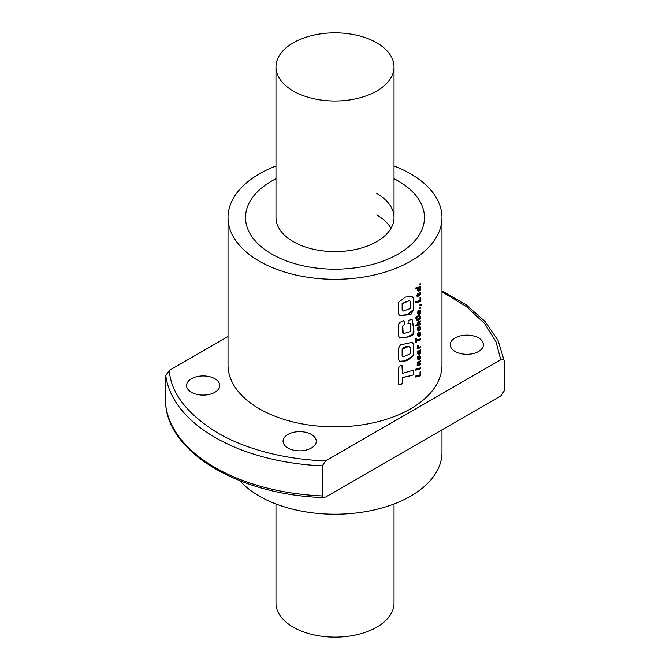 <?xml version="1.0" encoding="UTF-8"?>
<svg xmlns="http://www.w3.org/2000/svg" width="670" height="670" viewBox="0 0 670 670"><rect width="100%" height="100%" fill="white"/><g stroke="black" fill="none" stroke-linecap="round" stroke-linejoin="round"><path stroke-width="1" d="M271.744 254.047A89.462 51.649 180 0 1 245.538 217.524A89.462 51.649 180 0 1 275.973 178.714A89.462 51.649 180 0 0 245.538 217.524A89.462 51.649 180 0 0 271.744 254.047A89.462 51.649 180 0 0 369.237 265.245A89.462 51.649 180 0 0 424.462 217.524A89.462 51.649 180 0 1 369.237 265.245A89.462 51.649 180 0 1 271.744 254.047M394.027 178.714A89.462 51.649 180 0 1 398.256 181.009A89.462 51.649 180 0 1 424.462 217.524L424.462 217.524A89.462 51.649 180 0 0 398.256 181.009A89.462 51.649 180 0 0 394.027 178.714M287.933 434.462A16.599 9.581 180 0 1 306.022 432.385A16.599 9.581 180 0 1 316.274 441.237A16.599 9.581 180 0 1 311.408 448.021A16.599 9.581 180 0 1 293.318 450.098A16.599 9.581 180 0 1 283.075 441.237A16.599 9.581 180 0 1 287.933 434.462M191.419 378.743A16.599 9.581 180 0 1 209.509 376.666A16.599 9.581 180 0 1 219.76 385.518A16.599 9.581 180 0 1 214.894 392.293A16.599 9.581 180 0 1 196.804 394.37A16.599 9.581 180 0 1 186.553 385.518A16.599 9.581 180 0 1 191.419 378.743M455.106 337.948A16.599 9.581 180 0 1 473.196 335.871A16.599 9.581 180 0 1 483.447 344.723A16.599 9.581 180 0 1 478.581 351.499A16.599 9.581 180 0 1 460.491 353.576A16.599 9.581 180 0 1 450.24 344.723A16.599 9.581 180 0 1 455.106 337.948M239.927 480.792A106.982 61.766 0 0 0 259.349 496.143A106.982 61.766 0 0 0 375.937 509.535A106.982 61.766 0 0 0 441.982 452.476L441.982 429.864M419.964 284.851L420.676 284.641L420.676 283.569L419.964 283.77L419.964 284.851M418.231 291.048L420.408 289.942L420.676 286.618L415.735 287.958L415.735 288.921L417.846 288.368L417.385 290.01L418.231 291.048M420.651 293.979L420.576 292.154L419.914 292.363L419.998 294.013L418.047 294.658L418.047 293.167L417.444 293.334L417.444 294.825L416.33 295.102L416.33 296.081L417.444 295.797L417.444 297.019L418.047 296.852L418.047 295.629L420.09 294.942L420.735 293.293M415.735 302.756L420.676 301.45L420.676 297.43L420.023 297.606L420.023 300.579L415.735 301.718L415.735 302.756M419.964 305.771L421.413 305.327L421.413 304.766L419.964 304.699L419.964 305.771M419.964 308.502L420.676 308.292L420.676 307.212L419.964 307.421L419.964 308.502M418.273 314.339L419.939 313.836L420.668 312.446L420.299 310.419L418.7 310.344A106.982 61.766 0 0 1 418.248 310.662L417.385 312.748L418.273 314.339M419.872 319.247L420.693 316.642L419.964 315.687L418.675 315.729L418.675 316.809L419.948 316.902L419.722 318.225A106.982 61.766 0 0 1 419.713 318.233L417.125 319.113L416.497 318.744L416.698 317.513A106.982 61.766 0 0 0 417.092 317.253L417.644 316.047L416.983 316.274L415.76 317.798L416.38 319.942A106.982 61.766 0 0 0 416.388 319.933L418.423 320.034L420.191 318.878M418.164 322.747A106.982 61.766 0 0 0 418.172 322.739L420.676 321.851L420.676 320.88L418.114 321.701L417.385 323.267L418.021 324.498L415.735 325.092L415.735 326.022L420.676 324.716L420.676 323.752L418.34 324.037L418.172 322.739M419.956 330.335L420.668 328.953L420.358 327.01L419.328 326.734L420.098 328.61L419.043 329.841L418.047 329.037L418.649 327.01L417.728 327.781L417.385 329.246L417.946 330.662L419.068 330.871L420.299 329.883M419.923 332.178L419.663 335.017L419.16 335.268L419.16 332.328L417.695 333.375L417.444 335.268L418.256 336.323L419.512 336.147L420.475 335.034L420.735 333.451L419.923 332.178M415.735 342.638L416.447 342.462L416.447 341.022L420.676 339.858L420.676 338.811L416.447 339.975L416.447 338.492L415.735 338.668L415.735 342.638M418.155 346.139L418.164 345.494L417.385 345.703L418.248 347.445L417.444 347.671L417.444 348.609L420.676 347.713L420.676 346.75L418.892 347.161L417.879 345.36M420.492 353.366L420.676 349.765L417.661 351.39L417.485 353.459L418.541 354.196L418.189 351.834A106.982 61.766 0 0 0 418.474 351.624L419.428 354.045L420.651 352.939M419.923 355.619L419.663 358.467L419.16 358.71L419.16 355.787L417.787 356.658L417.385 358.123L417.938 359.589L419.512 359.597A106.982 61.766 0 0 0 419.948 359.271L420.735 356.901L419.923 355.619M418.164 362.704A106.982 61.766 0 0 0 418.172 362.704L420.676 361.817L420.676 360.845L418.114 361.658L417.385 363.224L418.021 364.455L417.444 364.631L417.444 365.569L420.676 364.673L420.676 363.709L418.34 364.003L418.172 362.704M415.769 370.125L416.69 369.882L416.69 368.919L415.769 369.162L415.769 370.125M417.444 369.689L420.676 368.768L420.676 367.838L417.444 368.726L417.444 369.689M415.735 377.059L420.676 375.761L420.676 371.741L420.023 371.909L420.023 374.882L415.735 376.021L415.735 377.059M410.233 323.819L410.233 331.591L403.181 333.71L402.796 326.307L404.605 324.439L404.605 321.918L403.566 320.67L399.982 322.345L398.483 324.414L398.483 335.745L399.63 338.057L409.32 336.834L412.829 334.992L413.934 331.441L412.117 319.506L408.139 320.361L408.139 323.526L410.233 323.819L407.888 323.367M402.36 373.349L402.368 365.745C400.534 364.781 399.194 365.904 398.34 369.086L398.365 384.295L401.07 384.748L402.687 382.838L402.712 377.578L413.625 374.899L413.625 370.142L402.36 373.349L401.983 365.359M413.491 343.894L412.058 342.328L400.375 344.933L398.491 348.3L398.491 359.246L399.58 361.339L403.608 361.733L413.491 355.385L413.491 343.894L411.924 342.253M398.483 302.388L398.483 313.736L399.58 315.57L411.187 314.096L413.524 309.825L413.524 298.292L412.092 296.559L405.266 297.086L398.483 302.388M228.018 217.524L228.018 365.125A106.982 61.766 0 0 0 259.349 408.792A106.982 61.766 0 0 0 375.937 422.184A106.982 61.766 0 0 0 441.982 365.125L441.982 217.524A106.982 61.766 180 0 1 375.937 274.591A106.982 61.766 180 0 1 259.349 261.2A106.982 61.766 180 0 1 228.018 217.524A106.982 61.766 180 0 1 275.973 166.018M394.027 166.018A106.982 61.766 180 0 1 410.651 173.857A106.982 61.766 180 0 1 441.982 217.524M228.018 336.524L169.25 370.451C171.076 393.315 187.198 414.127 217.616 432.895C247.557 450.382 288.711 459.838 325.762 460.818L500.75 359.79L495.942 341.633L484.494 323.451L466.261 306.441L441.982 291.835M169.25 370.451L165.783 375.468A169.694 97.971 0 0 0 322.295 465.834L325.762 460.818M500.75 359.79C502.642 358.685 503.798 359.019 504.217 360.795L504.217 390.92L500.75 395.937L325.762 496.964L323.752 497.567C242.414 495.264 170.833 454.955 165.8 405.894L165.783 375.468M441.982 290.755L466.194 304.842L485.147 321.583L498.028 340.368L504.217 360.795M323.752 497.567L322.295 495.951L322.295 465.834M376.733 214.97A59.027 34.078 180 0 1 391.004 228.294A59.027 34.078 0 0 0 376.733 214.97M398.147 384.128C399.797 384.965 401.238 384.479 402.452 382.671L402.712 377.578M402.477 377.411L409.278 376.063M409.018 375.904L413.625 374.899M413.348 374.756L413.348 370.225M399.479 361.256L407.142 360.787L413.491 355.385M413.214 355.242L413.214 343.743M409.621 346.692L409.839 347.177L406.975 346.172L403.122 347.571L402.142 349.254L402.142 355.803L402.946 356.834M402.142 349.254L402.377 355.971L403.047 356.917L410.099 353.877L410.099 347.336L408.734 346.298L402.377 349.422M403.072 333.618L402.796 332.781M402.561 332.613L402.796 326.307M402.561 326.139L404.605 324.439M404.362 324.28L404.605 321.918M404.362 321.759L403.332 320.511M399.521 337.965L406.38 337.362L413.055 334.079L413.449 326.072L411.975 319.431M399.471 315.478L407.075 315.009L413.256 309.682L413.256 298.15L411.95 296.483M409.269 300.629L402.142 303.435L402.142 309.942L402.913 311.039M402.142 303.435L402.377 310.101L403.022 311.123L410.082 308.627L410.082 301.592L409.404 300.696L402.377 303.602M415.459 376.925L420.676 375.761M420.383 375.635L420.383 371.817M417.159 369.555L420.676 368.768M420.383 368.642L420.383 367.922M415.492 369.991L416.69 369.882M416.405 369.74L416.405 368.994M418.34 364.003L417.879 362.571A106.614 61.556 0 0 0 417.887 362.571L418.624 362.42M418.331 362.286L420.676 361.817M420.383 361.691L420.383 360.929M417.159 365.426L420.676 364.673M420.383 364.547L420.383 363.802M418.876 355.887L419.16 358.71M417.971 359.639L418.633 359.84M418.348 359.706L419.068 359.782M418.784 359.656L419.512 359.597M419.219 359.472A106.614 61.556 0 0 0 419.654 359.145L419.948 359.271M419.654 359.145L420.299 358.835M420.006 358.701L420.475 358.492M420.182 358.366L420.668 357.847M420.375 357.721L420.735 357.152M418.566 356.993L417.737 357.88L418.566 358.86L418.566 356.993L418.021 358.014L418.465 358.819M420.358 352.814L420.735 352.244M420.006 350.971L420.492 350.988M420.199 350.862L420.676 350.77M420.383 350.636L420.383 350.025M417.829 354.045L418.541 354.196M418.248 354.062L418.248 353.073M417.762 352.311L418.189 351.834M417.904 351.7A106.614 61.556 0 0 0 418.189 351.499L418.474 351.624M419.135 353.911L419.83 354.02M419.537 353.894L420.149 353.844M419.856 353.718L420.199 353.241M419.579 351.298L418.842 351.323L419.495 352.973L420.023 352.797L419.998 351.742L419.135 351.449L419.495 352.973M417.611 347.194L418.248 347.445M417.159 348.475L420.676 347.713M420.383 347.588L420.383 346.842M417.979 346.474L417.862 346.005M415.459 342.504L416.447 342.462M416.171 342.328L416.447 341.022M416.171 340.879L420.676 339.858M420.383 339.724L420.383 338.903M416.171 338.559L416.447 339.975M418.876 332.429L419.16 335.268M417.971 336.189L418.633 336.399M418.348 336.265L419.068 336.34M418.784 336.206L419.512 336.147M419.219 336.013L419.948 335.829M419.654 335.703L420.299 335.377M420.006 335.251L420.475 335.034M420.182 334.908L420.668 334.405M420.375 334.271L420.735 333.71M418.566 333.543L417.737 334.439L418.566 335.402L418.566 333.543L418.021 334.573L418.465 335.377M420.006 329.749L420.45 329.598M420.157 329.464L420.668 328.953M420.366 328.819L420.735 328.283M419.035 327.613L419.638 327.714M417.762 328.903L418.164 328.442M417.913 328.241L418.649 328.057M418.365 327.923L418.365 327.169M417.979 330.72L418.641 330.921M418.356 330.787L419.068 330.871M418.784 330.737L419.521 330.67M419.227 330.545L419.663 330.209M418.34 324.037L417.879 322.613A106.614 61.556 0 0 0 417.887 322.605L418.624 322.463M418.331 322.329L420.676 321.851M420.383 321.726L420.383 320.972M415.459 325.888L420.676 324.716M420.383 324.59L420.383 323.836M419.897 318.744L420.45 318.418M420.157 318.292L420.668 317.781M420.366 317.655L420.735 317.119M418.39 316.675L419.152 316.692M418.867 316.558L419.83 316.768M416.12 317.974L416.69 317.538M416.422 317.379A106.614 61.556 0 0 0 416.807 317.111L417.092 317.253M416.807 317.111L417.644 317.052M417.36 316.918L417.36 316.139M416.405 319.95L417.041 320.176M416.757 320.034L417.452 320.201M417.167 320.067L417.913 320.151M417.628 320.009L418.423 320.034M418.13 319.9L418.984 319.833M418.7 319.699L419.47 319.565M417.988 314.205L418.649 314.423M418.365 314.289L419.068 314.364M418.784 314.23L419.504 314.18M419.211 314.046L419.939 313.836M419.646 313.711L420.299 313.359M420.006 313.233L420.45 313.083M420.157 312.949L420.668 312.446M420.366 312.312L420.735 311.768M419.554 311.165L418.021 311.625L417.871 312.865L418.624 313.367L419.856 312.781L419.998 311.5L419.127 311.182L418.306 311.759L418.624 313.367M419.671 308.368L420.676 308.292M420.383 308.166L420.383 307.304M419.671 305.646L420.676 305.562M420.383 305.068L421.413 305.327M421.12 305.202L421.12 304.657M415.459 302.614L420.676 301.45M420.383 301.316L420.383 297.514M420.442 293.058L420.71 292.614M420.417 292.488L420.283 292.028M417.762 293.251L418.047 294.658M416.045 295.939L417.444 295.797M417.159 296.885L418.047 296.852M417.762 296.718L418.047 295.629M417.762 295.495L419.638 295.177M419.345 295.043L420.09 294.942M419.797 294.817L420.433 294.498M420.14 294.373L420.358 293.854M417.938 290.914L418.616 291.098M418.323 290.964L419.068 291.014M418.784 290.889L419.554 290.822M419.261 290.688L419.99 290.504M419.696 290.378L420.325 290.077M420.115 289.817L420.659 289.323M420.358 289.197L420.735 288.644M419.981 287.572L420.676 287.581M420.383 287.455L420.383 286.71M415.459 288.778L417.846 288.368M418.8 287.907A106.614 61.556 0 0 1 418.784 287.916L417.745 289.021L418.641 290.043L420.098 288.912L419.856 288.1L418.8 287.907L419.856 288.1M418.289 288.134L418.306 289.934M419.068 288.05L418.574 288.267M419.671 284.725L420.676 284.641M420.383 284.516L420.383 283.653M376.733 42.83A59.027 34.078 180 0 1 394.027 66.925A59.027 34.078 180 0 1 357.587 98.406A59.027 34.078 180 0 1 293.267 91.02A59.027 34.078 180 0 1 275.973 66.925A59.027 34.078 180 0 1 312.413 35.443A59.027 34.078 180 0 1 376.733 42.83M275.973 503.982L275.973 603.075A59.027 34.078 0 0 0 293.267 627.17A59.027 34.078 0 0 0 357.587 634.557A59.027 34.078 0 0 0 394.027 603.075L394.027 503.982M275.973 66.925L275.973 217.524A59.027 34.078 0 0 0 293.267 241.627A59.027 34.078 0 0 0 357.587 249.014A59.027 34.078 0 0 0 394.027 217.524A59.027 34.078 0 0 0 376.733 193.429M165.783 405.593A169.694 97.971 0 0 0 322.295 495.951M394.027 66.925L394.027 217.524"/></g></svg>
